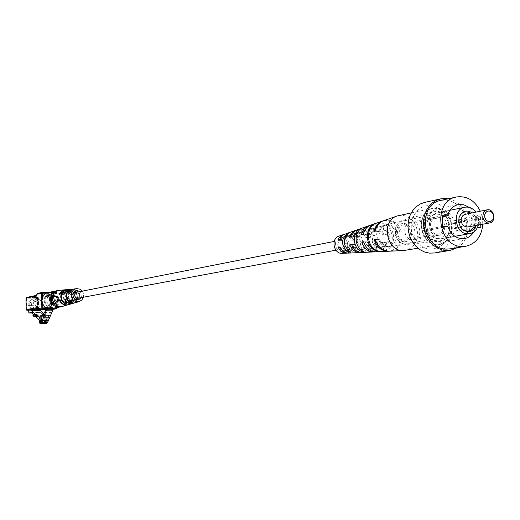 <?xml version="1.0" encoding="UTF-8"?>
<svg xmlns="http://www.w3.org/2000/svg" width="520" height="520" viewBox="0 0 520 520"><rect width="100%" height="100%" fill="white"/><g stroke="black" fill="none" stroke-linecap="round" stroke-linejoin="round"><path stroke-width="0.39" stroke-dasharray="2.6 1.95" d="M337.74 244.465C338.182 247.54 339.762 249.035 342.485 248.95C346.925 245.096 346.379 242.151 340.847 240.13L338.572 241.618L337.74 244.465M78.013 298.226C81.315 295.536 80.945 293.527 76.895 292.195M53.034 308.666L51.844 308.874L51.987 310.096L50.902 312.611L49.53 314.034L48.977 313.878L47.749 319.858L46.839 321.997L46.364 322.406L45.682 321.51L45.708 322.959L46.449 323.369M45.5 308.88L51.844 308.874M45.5 309.003L51.85 308.997M41.438 319.885L47.749 319.858M40.541 322.023L46.839 321.997M39.839 321.536L45.682 321.51M39.422 322.985L45.708 322.959M47.619 322.25L41.327 322.238M48.575 320.034L42.276 320.014M49.536 317.817L43.225 317.792M53.56 304.278C48.282 301.795 47.977 298.838 52.637 295.412C58.591 297.343 59.137 300.281 54.268 304.213L53.56 304.278M53.56 304.012C48.587 301.678 48.295 298.889 52.689 295.666C58.298 297.486 58.806 300.248 54.223 303.953L53.56 304.012M54.035 303.927C49.056 301.587 48.77 298.798 53.157 295.568C58.773 297.394 59.286 300.163 54.698 303.869L54.035 303.927M54.035 304.187C48.757 301.704 48.445 298.747 53.105 295.315C59.072 297.252 59.618 300.19 54.743 304.128L54.035 304.187M54.75 304.057C49.459 301.567 49.153 298.61 53.82 295.172C59.787 297.108 60.333 300.053 55.458 303.999L54.75 304.057M54.743 303.797C49.764 301.45 49.471 298.662 53.872 295.432C59.495 297.258 60.008 300.027 55.413 303.739L54.743 303.797M55.458 303.667C50.473 301.314 50.18 298.526 54.587 295.288C60.209 297.115 60.723 299.891 56.127 303.608L55.458 303.667M55.334 296.264L54.789 296.315C51.376 299.104 51.766 301.19 55.952 302.575C59.3 300.157 59.098 298.058 55.334 296.264M30.374 305.669C25.766 302.575 34.879 302.582 30.374 305.669M30.485 306.007L30.778 305.981C32.727 304.408 32.507 303.238 30.128 302.464C28.249 303.829 28.366 305.012 30.485 306.007M41.255 320.534L46.859 320.515L45.799 317.115L43.03 314.399L42.848 316.355L41.568 315.094L35.321 315.107L35.646 316.375M41.645 318.89L46.124 318.877M40.645 321.874L46.137 321.854L46.859 320.515M39.819 320.554L46.111 320.534L46.137 321.854M35.685 316.427L41.932 316.407L46.111 320.534M37.648 304.655C35.503 303.647 35.38 302.452 37.284 301.067C39.696 301.853 39.916 303.036 37.941 304.629L37.648 304.655M41.932 316.407L41.568 315.094M44.369 314.958L43.498 314.106L44.883 314.106L44.752 315.497L45.617 316.349L45.754 314.958L44.369 314.958L43.803 313.788M44.883 314.106L45.754 314.958M41.711 317.122L45.799 317.115M36.589 316.368L35.321 315.107M37.687 307.19C32.546 304.785 32.246 301.912 36.79 298.578C42.601 300.456 43.127 303.303 38.376 307.132L37.687 307.19M43.03 314.399L44.421 314.399M42.848 316.355L45.617 316.349M43.498 314.106L43.368 315.497L44.752 315.497M32.949 315.523L34.34 315.517L33.066 314.249M31.376 312.559L40.359 312.546L43.368 315.497M34.47 314.125L34.34 315.517M40.313 309.699L37.538 310.193L37.791 312.988L31.818 312.995L40.359 312.546M32.162 308.204C27.066 305.825 26.767 302.985 31.271 299.683C37.031 301.535 37.557 304.356 32.845 308.146L32.162 308.204M28.594 310.2L37.538 310.193M49.777 303.673L50.277 303.628C53.599 301.236 53.398 299.156 49.673 297.382L49.134 297.433C45.845 299.839 46.059 301.918 49.777 303.673M82.303 291.128L83.597 294.028L83.473 297.206M73.002 303.368L76.993 299.754L74.529 299.748L75.27 298.935L75.004 299.656L72.443 301.281L70.993 301.373L68.913 300.644L66.989 298.922L68.075 300.534L70.48 301.49L71.942 301.399L74.529 299.748M75.004 299.656L77.448 299.663L73.203 303.316M77.448 299.663L77.525 298.942L76.993 299.754M68.367 304.7L72.722 300.638L70.064 300.632L70.759 299.825L70.532 300.541L67.73 302.4L66.157 302.49L63.921 301.652L61.991 299.812L63.076 301.516L65.657 302.608L67.243 302.517L70.064 300.632M70.532 300.541L73.171 300.547L72.975 300.969L70.961 303.433L68.555 304.649M73.171 300.547L73.223 299.832L72.722 300.638M75.641 289.926C80.347 294.086 80.418 298.233 75.861 302.367L76.368 302.218C80.867 298.116 80.795 294.008 76.154 289.887L75.12 289.575L75.641 289.926L75.68 292.019M70.831 290.336C76.121 294.834 76.2 299.319 71.064 303.791L71.565 303.641C76.635 299.202 76.564 294.756 71.338 290.297L70.311 290.011L70.831 290.336L70.883 293.079L70.356 292.552L71.383 293.014L71.338 290.297M69.953 294.164L68.218 292.695L65.689 292.149L62.108 294.138L61.886 294.853L65.826 292.117L66.553 292.071L69.336 293.007L70.655 294.879L69.953 294.164L72.611 294.171C71.064 291.194 68.692 289.718 65.494 289.75M72.611 294.171L73.125 294.886L73.06 294.073L70.421 294.067M65.787 289.718C69.043 289.594 71.468 291.05 73.06 294.073M74.971 293.228L76.882 293.235L77.422 293.956L77.331 293.137L74.893 293.124L75.179 293.943L74.418 293.228M70.59 289.244L74.51 290.115L77.331 293.137M76.882 293.235L74.133 290.231L70.297 289.276M81.4 297.596L81.959 295.217L80.236 291.531M77.337 298.259L77.792 296.056L76.219 292.416L76.154 289.887M75.855 292.624L77.305 296.153L76.921 298.2M71.565 303.641L71.52 300.924L73.19 296.589M72.982 295.503L71.383 293.014M70.883 293.079L72.735 297.07L71.019 301.048L71.064 303.791M55.419 300.534C54.886 296.543 52.695 294.567 48.854 294.606C41.275 295.399 43.68 308.334 51.038 306.365C53.814 305.513 55.27 303.57 55.419 300.534M71.52 300.924L70.551 301.509L71.019 301.048M75.992 299.65L75.861 302.367M76.368 302.218L76.323 299.702L75.309 300.333L75.816 299.832M64.811 303.355L64.773 301.041C62.368 298.37 62.322 295.711 64.636 293.053L64.591 290.55M65.085 290.264L65.13 292.988L65.644 292.513L64.636 293.053M65.13 292.988C62.849 295.627 62.894 298.266 65.266 300.911L65.312 303.641M64.773 301.041L65.754 301.502L65.266 300.911M73.71 292.519L70.102 291.486L67.139 293.202L66.905 293.917L70.609 291.414L73.912 292.221M69.856 289.855L69.901 292.377L70.415 291.856L69.394 292.442L69.355 290.173M69.901 292.377C67.918 294.808 67.964 297.245 70.031 299.689L70.07 302.211M69.556 301.892L69.524 299.819L70.558 300.281L70.031 299.689M69.524 299.819C67.425 297.356 67.379 294.892 69.394 292.442M51.09 308.562C60.216 307.437 58.78 292.006 49.589 292.389L48.113 292.533M455.279 223.425L451.288 223.327C449.085 215.768 444.626 212.251 437.918 212.784C423.976 214.87 428.909 241.469 442.683 238.466C447.519 237.334 450.444 233.974 451.464 228.384L455.455 228.475L455.279 223.425L479.629 218.777L475.56 218.667L451.288 223.327M454.304 231.094L459.069 231.205L459.271 229.756L458.705 220.864L453.947 220.747C450.613 212.134 444.997 208.234 437.112 209.047C431.762 210.366 428.233 214.032 426.517 220.051L421.662 219.928L421.7 228.904L422.012 230.38L426.862 230.483C430.118 238.901 435.584 242.821 443.268 242.242C448.864 241.04 452.543 237.322 454.304 231.094L475.716 227.175L477.581 227.221M459.01 222.326L464.646 221.247L464.594 219.785L480.435 216.73L475.339 216.593L472.849 211.386L469.066 207.344M480.812 227.299L464.958 230.185L464.913 228.722L459.271 229.756M480.721 224.633L480.435 216.73M459.069 231.205L464.958 230.185M442.624 226.395L422.012 230.38M426.862 230.483L447.824 226.519M421.7 228.904L427.174 227.851L427.226 229.327M442.26 215.709L426.875 218.816L426.92 220.292L421.454 221.39M421.662 219.928L426.875 218.816M426.517 220.051L442.306 216.879M464.594 219.785L458.705 220.864M453.947 220.747L475.339 216.593M475.56 218.667L475.741 223.853L479.81 223.951L479.629 218.777M479.81 223.951L455.455 228.475M475.741 223.853L451.464 228.384M448.136 198.809C468.787 201.597 475.637 237.412 457.476 247.644M450.209 248.839L454.747 247.41L458.822 244.81L462.228 241.176L464.796 236.691L466.401 231.595L466.96 226.142L466.44 220.61L464.88 215.28L462.351 210.418L458.978 206.278L454.935 203.06L450.431 200.941L445.679 200.031L440.934 200.382M482.807 224.244L482.307 217.568L480.311 211.178M473.779 231.966L475.716 227.175M478.335 225.069L478.498 218.101L475.846 212.069M475.807 225.537C477.081 220.461 475.852 216.216 472.101 212.81M474.318 225.817C475.787 220.61 474.494 216.392 470.444 213.142M458.913 217.88L458.692 222.976L460.785 227.708M467.876 227.006C474.955 226.064 472.433 212.485 465.491 214.123M464.341 219.778L464.646 221.247M426.92 220.292L427.135 218.822M427.486 229.333L427.174 227.851M464.913 228.722L464.704 230.178M424.873 202.345L429.364 201.942C455.377 201.461 460.35 249.821 434.558 252.967M412.633 239.909L413.894 239.811C423.768 238.518 420.31 219.889 410.625 222.196C401.7 223.438 403.598 240.201 412.633 239.909M437.333 235.411C428.116 235.703 426.16 218.484 435.266 217.224L436.716 217.1C445.991 216.873 447.811 234.195 438.62 235.319L437.333 235.411M436.501 210.873C453.232 211.192 454.304 242.106 437.548 241.657C420.687 241.501 419.66 210.21 436.501 210.873M436.988 244.316L442.52 243.204L447.207 239.811C454.467 228.196 452.621 218.25 441.675 209.976L435.773 208.468C415.883 206.98 417.125 244.836 436.988 244.316M429.488 205.641L436.716 207.493C449.306 213.207 453.2 234.175 443.488 243.99C431.301 253.097 421.063 250.153 412.769 235.138C407.446 221.182 416.702 204.997 429.488 205.641M437.431 238.258L439.082 238.134C452.316 236.438 447.649 211.302 434.681 214.422C422.773 216.112 425.366 238.654 437.431 238.258M437.294 234.15L438.412 234.065C447.076 232.921 444.022 216.45 435.513 218.465C427.668 219.544 429.344 234.397 437.294 234.15M404.222 240.208L405.314 240.123C413.757 239.011 410.807 223.119 402.519 225.082C394.875 226.135 396.481 240.461 404.222 240.208M367.972 228.56C372.638 230.737 375.2 234.644 375.642 240.279C375.55 245.908 373.23 249.724 368.68 251.732L370.747 251.648C375.44 249.613 377.839 245.694 377.943 239.895C377.475 234.078 374.835 230.067 370.012 227.858L367.972 228.56L368.075 232.063C374.082 237.556 374.25 242.944 368.576 248.222L370.637 248.008C376.474 242.613 376.304 237.114 370.123 231.491L368.075 232.063M362.713 242.45C362.362 237.796 360.288 234.481 356.486 232.511L354.51 233.194C358.163 235.131 360.152 238.342 360.484 242.827C360.425 247.306 358.625 250.452 355.082 252.258L357.084 252.181C360.776 250.347 362.648 247.104 362.713 242.45M342.329 253.383C346.84 252.727 349.226 249.821 349.486 244.673C348.394 238.043 344.942 235.17 339.112 236.041M392.294 237.484C392.158 244.368 389.272 248.917 383.637 251.114L384.859 251.062C390.579 248.846 393.51 244.244 393.653 237.25C393.062 230.25 389.838 225.524 383.975 223.087L382.772 223.496C388.538 225.921 391.716 230.581 392.294 237.484M398.834 215.534L401.817 215.274C411.106 216.587 416.377 222.567 417.632 233.22C417.332 242.619 413.218 248.333 405.301 250.374M344.975 234.019C349.694 232.934 353.243 234.864 355.609 239.805L351.403 240.143C349.583 237.12 347.126 235.911 344.038 236.509L340.054 239.928L341.861 239.538L345.956 235.983C349.141 235.372 351.656 236.633 353.509 239.759M351.403 240.143L353.392 240.181C351.338 235.846 348.205 233.928 343.987 234.429M353.392 240.181L355.609 239.805M371.02 225.024C378.209 223.529 383.305 226.701 386.308 234.559L380.465 234.884C378.248 230.334 374.953 228.436 370.565 229.203L368.095 230.393L366.125 232.447L365.06 234.566L366.997 234.156L369.2 230.607L372.613 228.644C377.091 227.864 380.458 229.808 382.7 234.481M380.465 234.884L383.962 234.962C381.271 227.773 376.597 224.608 369.947 225.453M383.962 234.962L386.308 234.559M383.799 220.61C392.184 218.92 398.021 222.716 401.317 231.985L395.668 232.135C393.263 226.779 389.538 224.523 384.481 225.375L382.154 226.408L380.185 228.137L378.222 231.758L379.366 231.511L381.797 227.344L385.691 225.043C390.8 224.185 394.563 226.473 396.981 231.894M395.668 232.135L399.932 232.225C396.812 223.327 391.203 219.544 383.116 220.864M399.932 232.225L401.317 231.985M357.786 229.593C363.734 228.3 368.05 230.841 370.74 237.218L365.723 237.556C363.701 233.779 360.822 232.232 357.091 232.915L355.004 233.889L353.308 235.56L352.346 237.289L354.211 236.893L356.174 233.987L359.073 232.369C362.895 231.673 365.84 233.272 367.894 237.166M365.723 237.556L368.459 237.608C366.08 231.875 362.18 229.339 356.759 230.009M368.459 237.608L370.74 237.218M376.779 250.471L376.656 246.532C373.132 244.595 371.215 241.436 370.897 237.055C370.949 232.681 372.671 229.593 376.071 227.799L377.273 227.461L377.13 222.924L376.279 223.217M388.928 251.206C394.843 250.25 398.593 246.506 400.179 239.967L401.563 239.739C399.854 246.694 395.824 250.51 389.48 251.199M374.991 251.817C379.724 250.855 382.791 247.78 384.202 242.58L386.549 242.197C384.937 248.053 381.413 251.264 375.993 251.823M361.056 252.453C364.851 251.661 367.4 249.21 368.687 245.115L370.968 244.744C369.466 249.464 366.49 252.038 362.037 252.473M347.562 253.078L351.247 251.232L353.613 247.572L355.836 247.214C354.465 250.822 352.027 252.785 348.517 253.097M335.413 244.426C335.517 240.91 337.031 238.647 339.963 237.633C348.173 235.144 351.117 250.998 342.55 251.602C338.416 251.478 336.037 249.087 335.413 244.426M348.368 250.848L348.329 249.516L346.606 248.027L345.332 246.038L344.513 242.535L345.365 238.537L347.919 235.69L347.854 233.525M349.804 232.369L349.888 235.138L347.919 235.69M349.888 235.138L347.243 238.036L346.359 242.151L347.49 246.305L350.311 249.308L350.396 252.077M361.894 250.478L361.822 248.105C358.904 246.337 357.325 243.607 357.078 239.922C357.103 236.243 358.521 233.578 361.329 231.92L361.231 228.69M362.05 228.124L363.253 227.708L363.363 231.348L361.329 231.92M363.363 231.348C360.471 233.025 359.015 235.755 358.982 239.525C359.242 243.308 360.867 246.097 363.863 247.891L363.981 251.544M377.273 227.461C373.822 229.268 372.073 232.388 372.028 236.821C372.346 241.254 374.296 244.452 377.865 246.402L378.007 250.952M424.313 225.953C424.482 218.641 427.531 213.954 433.453 211.894C450.021 206.869 456.125 239.733 438.848 240.936C430.469 240.662 425.626 235.671 424.313 225.953M376.656 246.532L377.865 246.402M361.822 248.105L363.863 247.891M348.329 249.516L350.311 249.308M378.469 239.544C380.543 244.342 383.851 246.669 388.407 246.525C392.067 245.973 394.57 243.756 395.915 239.883L397.228 239.655C395.876 243.581 393.348 245.83 389.649 246.383C385.041 246.532 381.693 244.172 379.606 239.317L375.284 239.486M365.293 242.229C367.211 246.298 370.136 248.261 374.075 248.112C377.228 247.65 379.438 245.785 380.705 242.515L382.941 242.131C381.661 245.486 379.405 247.403 376.181 247.878C372.151 248.027 369.168 246.012 367.231 241.839L363.707 242.203M352.573 244.829C354.315 248.19 356.856 249.795 360.197 249.645L363.63 248.228L365.95 245.069L368.121 244.692L365.762 247.956L362.238 249.418C358.807 249.567 356.207 247.91 354.438 244.452L351.709 244.816M340.275 247.351L342.589 249.997L345.676 251.147L348.849 250.497L351.624 247.54L353.737 247.175L351.286 250.023L348.179 250.946L344.442 249.73L342.075 246.981L340.132 247.344M384.716 246.525C391.697 240.364 391.495 234.058 384.118 227.617L382.909 227.955C390.188 234.325 390.384 240.558 383.494 246.656L384.716 246.525L384.859 251.062M357 249.418C361.719 244.79 361.582 240.078 356.571 235.274L354.588 235.827C359.424 240.506 359.56 245.108 355.004 249.619L357 249.418L357.084 252.181M436.404 207.955C455.019 207.571 458.523 242.314 440.057 244.406C420.7 248.541 413.784 211.244 433.335 208.221L436.404 207.955M373.906 231.66L378.222 231.758M379.366 231.511L374.978 231.413M361.53 234.494L365.06 234.566M366.997 234.156L363.344 234.078M349.583 237.237L352.346 237.289M354.211 236.893L351.338 236.834M338.052 239.889L340.054 239.928M341.861 239.538L339.742 239.499M376.071 227.799L375.934 223.359M379.606 239.317L375.219 239.226M401.563 239.739L397.228 239.655M395.915 239.883L400.179 239.967M367.231 241.839L363.578 241.768M386.549 242.197L382.941 242.131M380.705 242.515L384.202 242.58M354.438 244.452L351.559 244.4M370.968 244.744L368.121 244.692M365.95 245.069L368.687 245.115M342.075 246.981L339.963 246.942M355.836 247.214L353.737 247.175M351.624 247.54L353.613 247.572M382.909 227.955L382.772 223.496M383.637 251.114L383.494 246.656M383.975 223.087L384.118 227.617M368.68 251.732L368.576 248.222M370.637 248.008L370.747 251.648M370.012 227.858L370.123 231.491M354.588 235.827L354.51 233.194M355.082 252.258L355.004 249.619M356.486 232.511L356.571 235.274M57.363 307.944L52.559 308.808L51.987 309.53L45.656 309.55L52.007 309.55M45.636 310.096L51.987 310.096M44.564 312.618L50.902 312.611M43.609 313.931L49.114 313.918M42.166 309.55L50.102 308.152L50.681 307.431L51.61 307.385L50.232 308.854L52.559 308.808L52.39 298.422L51.902 297.05L50.726 297.278L50.7 295.964L51.883 295.731L51.168 295.002L49.992 295.236L49.777 296.01L48.848 296.056L49.355 298.733L50.531 298.506L50.681 307.431L38.578 309.595L38.395 298.149L48.848 296.056L48.139 295.328L49.992 295.236L50.7 295.964L49.777 296.01L49.797 297.323L48.873 297.369M49.355 298.733L49.914 298.019L51.09 297.791L50.531 298.506L51.461 298.461L51.63 308.847L51.864 309.543L53.02 309.342M42.218 309.55L50.102 308.152L38.785 308.165L39.026 308.861L37.596 307.392L37.83 309.556M37.082 307.613L38.103 307.418L38.798 308.165L50.005 308.159L50.232 308.854L37.141 308.841M37.096 308.471L38.785 308.165L38.071 307.431L37.928 298.48L36.946 298.675M35.328 295.952L35.802 295.971L36.374 298.051M36.303 297.336L36.283 296.023L35.295 296.225M49.809 305.708L47.652 305.195L45.91 303.752L44.915 301.672L44.876 299.364L45.806 297.291L47.502 295.854L49.641 295.347L51.792 295.867L53.534 297.31L54.522 299.383L54.555 301.685L53.638 303.758L51.948 305.195L49.809 305.708M46.605 307.931L54.704 307.925M56.895 307.541L56.654 293.156L46.364 293.118M42.595 297.122L42.705 303.914M50.031 304.922L50.733 304.863C55.575 300.95 55.036 298.038 49.108 296.114C44.473 299.52 44.785 302.458 50.031 304.922M37.596 293.397L37.382 294.177L51.389 294.222L51.61 293.442L52.319 294.177L57.116 293.209L56.42 292.461L48.594 292.435L56.401 292.468L51.61 293.442L37.596 293.397L42.315 292.416M48.139 295.328L37.7 297.433L26.709 297.408L36.836 295.308L36.316 296.01L35.802 295.971L36.017 295.197L37.167 294.957L51.168 295.002L51.389 294.222L52.319 294.177L51.883 295.731M57.395 307.45L57.155 293.189L56.42 292.461L57.116 293.209L57.356 307.457M51.513 308.874L50.57 308.789L51.395 308.815L50.785 307.398L47.762 307.938L47.775 308.672L50.791 308.132L51.513 308.874L45.636 309.485M43.986 309.218L44.038 308.711L46.845 308.711L46.833 307.976L44.025 307.976L44.038 308.711L43.531 308.685L44.129 307.209L47.255 306.657L47.489 307.353L46.553 307.398L47.132 306.67L50.076 306.657L50.31 307.353L50.817 307.385L50.076 306.657L44.245 307.203L50.063 306.657L50.817 307.385L50.83 308.12L50.323 308.094L50.557 308.789L45.5 308.952L46.559 308.139L43.563 308.672L43.55 307.938L46.553 307.398L46.559 308.139L47.502 308.094L47.489 307.353L50.31 307.353L50.323 308.094L47.502 308.094L47.736 308.796L45.87 308.874M53.034 308.704L46.443 308.711M35.457 315.464L41.704 315.452M41.802 316.056L35.555 316.069M37.57 312.306L28.626 312.319M26.208 309.627L26.682 309.641L26.507 298.168L37.486 298.194L37.668 309.634L26.682 309.641L26.884 310.317M36.017 295.197L36.965 295.295M37.902 310.31L40.32 309.881L38.012 310.297L38.578 309.595L37.668 309.634L37.902 310.31L28.6 310.317L37.902 310.31M48.49 309.406L47.775 308.672L46.845 308.711L46.625 309.485M46.833 307.976L47.762 307.938L47.047 307.203L46.833 307.976M44.025 307.976L44.245 307.203L43.518 307.95L44.025 307.976M42.991 309.4L43.563 308.672L43.102 309.368M52.39 298.422L51.461 298.461L51.343 297.765L49.914 298.019L49.797 297.323L50.726 297.278L50.161 297.999L51.343 297.765L51.902 297.05M38.395 298.149L37.486 298.194L37.7 297.433L38.395 298.149M36.907 294.158L37.382 294.177L36.777 295.022M45.656 309.55L53.02 309.355M26.709 297.408L26.507 298.168L26.032 298.149M36.881 297.811L37.966 298.467L38.103 307.418L37.596 307.392L37.453 298.435L36.972 298.415M36.901 297.642L37.966 298.467L36.901 297.668M35.367 295.607L36.836 295.308L36.283 296.023L36.439 298.09M35.347 297.271L35.828 297.291L36.029 297.973M62.192 306.481C71.168 304.408 68.322 289.101 59.202 290.375M56.771 290.745C66.736 288.36 69.953 305.695 59.794 307.028M62.627 294.041L59.975 294.028M59.93 294.132L62.108 294.138M67.672 293.098L65.221 293.092M65.169 293.189L67.139 293.202M62.212 300.619L60.132 300.619M60.086 300.528L62.738 300.528M67.249 299.735L65.377 299.735M65.332 299.637L67.789 299.644M405.632 243.945L407.245 243.822C420.141 242.164 415.636 217.88 402.994 220.922C391.378 222.573 393.868 244.348 405.632 243.945M404.274 241.735C394.186 241.638 393.594 223.106 403.683 223.457C413.725 223.607 414.329 242.008 404.274 241.735M340.847 240.13L334.224 241.436M342.485 248.95L335.894 250.179M43.206 314.048L49.53 314.034M43.673 313.892L48.977 313.878M40.072 322.433L46.364 322.406M52.637 295.412L49.108 296.114C55.62 295.353 55.114 304.525 50.733 304.863L54.268 304.213M53.157 295.568L52.689 295.666M54.698 303.869L54.223 303.953M53.82 295.172L53.105 295.315M55.458 303.999L54.743 304.128M54.587 295.288L53.872 295.432M56.127 303.608L55.413 303.739M30.778 305.981L37.941 304.629M30.128 302.464L37.284 301.067M36.79 298.578L31.271 299.683M38.376 307.132L32.845 308.146M50.277 303.628L55.952 302.575M49.134 297.433L54.789 296.315M47.736 308.796L50.557 308.789M76.778 290.505L70.609 291.414M70.102 291.486L65.826 292.117M65.325 292.188L48.854 294.606M78.514 299.839L72.443 301.281M71.942 301.399L67.73 302.4M67.243 302.517L51.038 306.365M70.558 300.281L70.603 302.601M75.309 300.333L75.348 302.653M75.12 289.575L75.159 291.896M70.376 289.536L70.415 291.856M64.734 298.916L67.008 298.916M75.283 298.935L77.539 298.942M75.166 293.943L77.422 293.956M64.617 293.911L66.885 293.917M65.8 301.457L65.839 303.999M65.598 289.978L65.644 292.513M59.52 299.806L62.004 299.812M59.404 294.846L61.886 294.853M70.655 294.879L73.125 294.886M70.772 299.825L73.236 299.832M70.311 290.011L70.356 292.552M70.512 301.502L70.551 304.05M443.268 242.242L464.516 238.556M437.112 209.047L458.218 204.614M449.897 210.314L437.918 212.784M454.87 236.301L442.683 238.466M413.894 239.811L438.62 235.319M410.625 222.196L435.266 217.224M441.675 209.976L436.716 207.493M447.207 239.811L443.488 243.99M434.681 214.422L402.994 220.922C390.969 222.729 393.354 244.303 405.503 243.952L439.082 238.134M405.314 240.123L438.412 234.065M402.519 225.082L435.513 218.465M342.55 251.602L346.756 251.134M348.731 250.913L360.197 249.645M362.238 249.418L374.075 248.112M376.181 247.878L388.407 246.525M389.649 246.383L438.848 240.936M339.963 237.633L344.038 236.509M345.956 235.983L357.091 232.915M359.073 232.369L370.565 229.203M372.613 228.644L384.481 225.375M385.691 225.043L433.453 211.894M417.989 248.196L440.057 244.406M411.236 212.908L433.335 208.221"/><path stroke-width="0.78" d="M334.224 241.436L76.895 292.195L75.036 293.481L74.666 295.952L75.933 297.772L78.013 298.226L335.894 250.179M49.556 317.772L52.845 310.161L53.034 308.666L45.5 308.88L45.636 310.096L44.564 312.618L43.206 314.048L42.66 313.892L41.438 319.885L40.541 322.023L40.072 322.433L39.397 321.536L39.839 321.536M39.397 321.536L39.422 322.985L40.151 323.394L41.47 322.276L46.488 310.167L46.677 308.672M40.151 323.394L46.449 323.369L47.619 322.25M47.639 322.212L48.575 320.034M42.185 320.236L48.497 320.209M48.594 319.995L49.536 317.817M43.134 318.012L49.459 317.993M44.09 315.776L50.42 315.764M35.646 316.375L39.819 320.554L39.845 321.88L40.56 320.534L39.832 318.897L41.645 318.89M40.56 320.534L41.255 320.534M39.845 321.88L40.645 321.874M39.832 318.897L39.507 317.128L41.711 317.122M39.507 317.128L36.77 314.411L36.589 316.368L33.8 316.375L32.949 315.523L33.078 314.132L34.47 314.125L35.328 314.977L35.38 314.418L36.77 314.411M35.328 314.977L33.93 314.983L33.8 316.375M33.93 314.983L33.078 314.132M35.38 314.418L31.343 310.401L31.337 309.706L28.594 310.2L28.847 313.001L31.376 312.559L33.066 314.249M43.803 313.788L40.326 310.388L40.313 309.699L31.337 309.706M31.343 310.401L40.326 310.388M28.847 313.001L31.818 312.995L28.847 313.001M64.818 303.784L61.848 301.015L60.697 297.037L61.016 294.684L62.023 292.572L63.622 290.914L65.598 289.978L62.556 292.513L61.25 296.348L62.088 300.365L63.459 302.269L65.839 303.999L64.818 303.784L64.811 303.355M65.904 296.12L67.073 292.032L68.491 290.478L70.376 289.536L67.34 292.422L66.456 296.023L67.464 299.624L70.558 302.64L69.115 302.088L67.216 300.216L65.904 296.12M83.473 297.206L81.874 299.995L79.183 301.6C74.614 302.146 71.948 300.007 71.195 295.185C71.435 291.454 73.294 289.269 76.772 288.626L79.827 289.146L82.303 291.128M65.377 299.735L64.773 299.735C66.632 302.913 69.277 304.155 72.709 303.459L73.002 303.368M64.773 299.735L64.721 298.916L65.332 299.637C67.184 302.776 69.803 304.005 73.203 303.316L79.183 301.6M60.132 300.619L59.54 300.619C61.477 304.142 64.324 305.533 68.075 304.792L68.367 304.7M59.54 300.619L59.508 299.806L60.086 300.528C62.017 304.012 64.838 305.389 68.555 304.649L72.709 303.459M65.494 289.75L61.789 291.115L59.943 293.137L59.43 294.132L59.93 294.132M59.43 294.132L59.404 294.846L62.322 291.05L65.254 289.789L70.083 289.289L66.489 290.797L64.896 292.734L64.662 293.189L65.169 293.189M64.662 293.189L64.63 293.911L66.664 291.064L68.705 289.712L76.772 288.626M80.236 291.531L76.778 290.505L74.874 291.272L73.125 293.858L73.053 296.023L73.898 298.012L76.46 299.806L78.514 299.839L81.4 297.596M76.323 299.702L77.337 298.259M76.219 292.416L75.198 291.856L75.855 292.624M73.19 296.589L72.982 295.503M76.921 298.2L75.992 299.65M74.971 293.228L73.71 292.519M73.912 292.221L74.893 293.124M48.113 292.533C44.22 293.618 42.166 296.283 41.938 300.514C42.705 306.072 45.754 308.75 51.09 308.562L59.794 307.028C54.386 307.216 51.291 304.493 50.511 298.844C50.739 294.548 52.825 291.844 56.771 290.745L48.113 292.533M477.581 227.221L480.812 227.299L480.721 224.633M442.306 216.879L447.46 215.846L442.26 215.709L442.624 226.395L447.824 226.519C451.146 235.125 456.703 239.142 464.516 238.556C468.423 237.828 471.51 235.638 473.779 231.966M457.476 247.644L450.144 250.419L446.914 250.64L442.228 249.99L437.691 248.216L433.518 245.394L429.884 241.65L426.959 237.146L424.866 232.083L423.709 226.681L423.54 221.182L424.359 215.839L426.127 210.886L428.772 206.544L432.172 203.002L436.163 200.408L440.583 198.881L445.126 198.478L448.136 198.809M456.209 197.047L440.934 200.382C416.793 204.081 422.351 250.016 446.862 249.1L450.209 248.839M480.311 211.178C474.799 200.356 466.856 195.624 456.482 196.983C432.049 200.72 437.71 247.422 462.514 246.513L465.634 246.298C475.93 243.828 481.65 236.477 482.807 224.244M469.066 207.344L463.808 204.763L458.218 204.614C452.784 205.953 449.196 209.697 447.46 215.846M475.846 212.069C472.797 208.189 469.131 206.583 464.834 207.239C451.692 209.105 454.603 234.214 467.922 233.792L469.736 233.656C474.045 232.726 476.905 229.866 478.335 225.069M472.101 212.81C466.258 209.391 461.903 210.919 459.043 217.399L458.66 222.125L460.551 227.364L463.625 230.438L467.851 231.758C471.673 231.628 474.318 229.554 475.807 225.537M460.785 227.708L463.665 230.197L467.097 231.133C470.464 231.042 472.869 229.268 474.318 225.817M470.444 213.142C465.192 210.548 461.357 212.114 458.926 217.828L458.913 217.88M487.097 209.833L464.38 214.487L462.514 215.989L461.39 218.303L461.207 221.013L461.994 223.645L463.613 225.732L466.954 227.078L489.541 223.002L487.416 222.892L485.212 221.689L483.561 219.557L482.755 216.866L483.399 212.836L484.952 210.841L487.097 209.833C494.156 208.162 496.73 222.047 489.541 223.002M489.32 221.598L491.257 221.117L492.772 219.681L493.565 217.568L493.48 215.196L492.531 213.037L490.913 211.517L488.93 210.931L486.993 211.406L485.472 212.836L484.673 214.955L484.757 217.334L485.713 219.499L487.338 221.019L489.32 221.598M434.558 252.967L429.429 253.136L424.606 252.018L420.05 249.717L415.968 246.337L412.575 242.034L410.033 237.029L408.473 231.556L407.966 225.888L408.544 220.311L410.169 215.085L412.763 210.477L416.201 206.707L420.303 203.951L424.873 202.345L440.297 198.946M343.987 234.429L339.112 236.041C330.603 238.4 333.535 254.208 342.329 253.383L347.562 253.078M417.989 248.196L403.702 250.536C386.445 252.187 380.575 220.552 397.287 215.95L411.236 212.908M343.103 234.669L341.25 235.593L339.346 237.439L338.052 239.889L339.742 239.499L341.068 236.925L343.506 234.696L355.856 230.263L352.944 231.9L351.091 233.961L349.583 237.237L351.338 236.834L352.482 234.058L354.783 231.29L357.149 229.833L362.05 228.124M369.947 225.453L369.025 225.713C365.19 227.143 362.687 230.067 361.53 234.494L363.344 234.078C364.52 229.515 367.075 226.493 371.02 225.024L375.44 223.496M383.116 220.864L382.623 221.013C378.04 222.742 375.135 226.291 373.906 231.66L374.978 231.413C376.214 225.959 379.151 222.358 383.799 220.61L397.066 216.028M356.759 230.009L355.856 230.263M376.279 223.217L375.622 223.431C364.052 226.59 364.936 247.715 376.792 251.004L378.007 250.952C365.982 247.656 365.06 226.226 376.779 223.035L382.428 221.084M377.13 222.924L376.779 223.035M361.926 251.622L363.981 251.544C353.964 248.319 353.431 230.529 363.253 227.708L361.218 228.41C351.722 231.225 352.235 248.424 361.926 251.622L361.894 250.478M348.406 252.155L350.396 252.077C342.42 245.362 342.225 238.791 349.804 232.369L347.841 233.058C340.568 239.278 340.756 245.648 348.406 252.155L348.368 250.848M403.702 250.536L389.48 251.199C382.454 250.919 377.702 246.928 375.219 239.226L374.147 239.46C376.61 247.052 381.303 250.984 388.232 251.258L388.928 251.206M388.232 251.258L375.993 251.823C369.993 251.615 365.853 248.261 363.578 241.768L361.764 242.164C364 248.469 368.043 251.726 373.887 251.921L374.991 251.817M373.887 251.921L362.037 252.473C357.097 252.33 353.606 249.639 351.559 244.4L349.81 244.784C351.819 249.841 355.212 252.434 359.996 252.564L361.056 252.453M359.996 252.564L348.517 253.097C344.617 253.019 341.763 250.972 339.963 246.942L338.273 247.312C340.035 251.16 342.791 253.123 346.541 253.188M376.792 251.004L376.779 250.471M347.854 233.525L347.841 233.058M374.147 239.46L375.284 239.486M361.764 242.164L363.707 242.203M349.81 244.784L351.709 244.816M338.273 247.312L340.132 247.344M46.677 308.887L53.04 308.887M42.796 313.931L43.609 313.931M46.488 310.167L52.845 310.161M35.295 296.225L26.032 298.123L26.208 309.601L37.082 307.613M36.946 298.675L36.062 297.98L36.881 297.811M36.374 298.051L36.777 298.708M42.705 303.914L42.77 307.931L46.605 307.931M54.704 307.925L56.901 307.925L56.895 307.541M46.364 293.118L42.53 293.105L42.595 297.122M36.972 298.415L37.141 308.822L41.828 307.97L41.587 293.15L36.907 294.125L37.596 293.397M36.029 297.973L35.347 297.245L35.328 295.925L36.478 295.692L36.907 294.158M35.347 297.271L36.498 297.011L36.972 298.382M42.315 292.416L48.587 292.435L42.302 292.409L41.587 293.15L42.53 293.105L42.302 292.409L37.466 293.41L36.822 295.061M57.356 307.457L57.363 307.944M45.636 309.485L43.986 309.218M42.874 309.406L45.5 308.952L42.874 309.406L43.816 309.491M46.443 308.711L42.549 308.711L37.856 309.556L45.656 309.55L37.843 309.556L37.141 308.822L37.843 309.556M53.02 309.342L56.673 308.704L53.034 308.704M42.218 309.55L40.32 309.887L42.166 309.55M37.096 308.471L26.884 310.317M53.02 309.355L56.784 308.698L57.395 307.45M42.77 307.931L41.828 307.97L42.549 308.711L42.77 307.931M26.208 309.627L26.91 310.317L26.176 309.615L26 298.136L26.579 297.421L26.032 298.149M26.709 297.408L35.367 295.607M36.478 295.692L36.822 295.048M37.141 308.841L36.901 297.642M36.777 295.022L35.295 295.939L36.017 295.197M36.439 298.09L35.315 297.258L35.328 295.952M36.901 297.668L36.498 297.011M65.286 289.77L59.202 290.375C54.86 291.174 52.54 293.891 52.234 298.526C53.17 304.519 56.485 307.164 62.192 306.481L68.075 304.792M75.68 292.019L75.686 292.461M69.57 302.361L69.556 301.892M42.66 313.892L43.673 313.892M41.47 322.276L47.775 322.25M42.413 320.06L48.73 320.034M43.368 317.831L49.693 317.811M56.771 290.745L59.202 290.375M59.794 307.028L62.192 306.481M465.634 246.298L449.937 248.885M464.834 207.239L449.897 210.314M469.736 233.656L454.87 236.301M458.926 217.828L459.043 217.399M450.144 250.419L434.278 253.013M363.253 227.708L368.849 225.771"/></g></svg>
